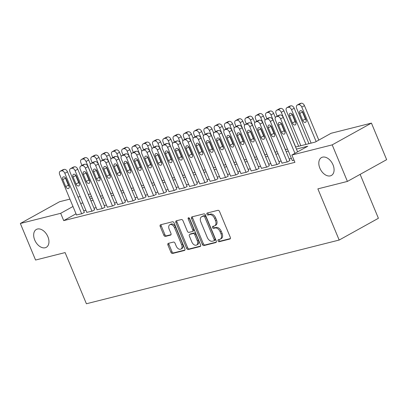 <?xml version="1.0" encoding="UTF-8"?>
<svg xmlns="http://www.w3.org/2000/svg" width="407" height="407" viewBox="0 0 407 407"><rect width="100%" height="100%" fill="white"/><g stroke="black" fill="none" stroke-linecap="round" stroke-linejoin="round"><path stroke-width="0.61" d="M218.05 240.898A1.099 0.712 -119 0 0 219.175 241.722L229.889 239.021A1.567 1.023 -119 0 0 230.052 238.96A1.567 1.023 -119 0 0 230.301 237.332L219.546 211.503A1.567 1.023 -119 0 0 217.943 210.317L207.224 213.019A1.099 0.712 -119 0 0 207.112 213.065A1.099 0.712 -119 0 0 206.939 214.204A1.099 0.712 -119 0 0 208.063 215.028L209.447 214.682A5.016 3.266 -119 0 1 214.586 218.457L215.486 220.614A5.016 3.266 -119 0 1 214.687 225.814A5.016 3.266 -119 0 1 214.168 226.017L212.78 226.368A1.099 0.712 -119 0 0 212.668 226.414A1.099 0.712 -119 0 0 212.495 227.549A1.099 0.712 -119 0 0 213.619 228.378L215.003 228.027A5.016 3.266 -119 0 1 220.141 231.807L221.042 233.959A5.016 3.266 -119 0 1 220.243 239.158A5.016 3.266 -119 0 1 219.724 239.367L218.335 239.713A1.099 0.712 -119 0 0 218.223 239.759A1.099 0.712 -119 0 0 218.05 240.898M219.022 239.54A1.099 0.712 -119 0 0 219.108 240.308A1.099 0.712 -119 0 0 220.233 241.137L230.377 238.578M207.911 212.846A1.099 0.712 -119 0 0 207.997 213.614A1.099 0.712 -119 0 0 209.122 214.443L210.511 214.092L209.447 214.682M213.466 226.195A1.099 0.712 -119 0 0 213.553 226.964A1.099 0.712 -119 0 0 214.677 227.788L216.066 227.437L215.003 228.027M47.894 236.732A10.221 6.649 -119 0 0 36.355 229.451A10.221 6.649 -119 0 0 34.737 240.049A10.221 6.649 -119 0 0 46.271 247.329A10.221 6.649 -119 0 0 47.894 236.732M333.023 164.855A10.221 6.649 -119 0 0 321.489 157.575A10.221 6.649 -119 0 0 319.871 168.172A10.221 6.649 -119 0 0 331.405 175.453A10.221 6.649 -119 0 0 333.023 164.855M168.34 243.361A1.567 1.023 -119 0 0 168.177 243.422A1.567 1.023 -119 0 0 167.928 245.05L170.945 252.294A1.567 1.023 -119 0 0 172.553 253.475L184.452 250.478A1.567 1.023 -119 0 0 184.615 250.412A1.567 1.023 -119 0 0 184.864 248.789L174.11 222.955A1.567 1.023 -119 0 0 172.507 221.774L160.602 224.771A1.567 1.023 -119 0 0 160.439 224.837A1.567 1.023 -119 0 0 160.195 226.465L163.838 235.215A1.567 1.023 -119 0 0 165.446 236.396L170.538 235.114A1.567 1.023 -119 0 0 170.701 235.048A1.567 1.023 -119 0 0 170.95 233.425L169.139 229.085A4.192 2.727 -119 0 1 169.805 224.735A4.192 2.727 -119 0 1 174.537 227.722L181.614 244.729A4.192 2.727 -119 0 1 180.952 249.079A4.192 2.727 -119 0 1 176.221 246.087L175.041 243.254A1.567 1.023 -119 0 0 173.433 242.073L168.34 243.361M295.589 147.039L315.196 142.099L331.105 133.277L371.433 123.107L386.65 159.661L347.415 181.42L317.872 188.868L339.173 240.044L86.406 303.759L65.105 252.589L35.567 260.037L20.35 223.484L59.585 201.719L69.907 199.12M347.415 181.42L332.198 144.872L291.87 155.036L307.773 146.215L296.433 149.074M76.023 213.802L63.721 220.625L294.912 162.347L291.87 155.036M63.721 220.625L60.679 213.314L20.35 223.484M202.315 244.388A1.567 1.023 -119 0 0 203.917 245.569L215.822 242.567A1.567 1.023 -119 0 0 215.985 242.506A1.567 1.023 -119 0 0 216.229 240.878L205.479 215.049A1.567 1.023 -119 0 0 203.871 213.868L191.972 216.865A1.567 1.023 -119 0 0 191.809 216.931A1.567 1.023 -119 0 0 191.56 218.554L202.315 244.388L203.373 243.798A1.567 1.023 -119 0 0 204.98 244.983L216.305 242.124M200.137 246.525L188.238 249.522A1.567 1.023 -119 0 1 186.63 248.341L175.875 222.507A1.567 1.023 -119 0 1 176.124 220.884A1.567 1.023 -119 0 1 176.287 220.818L181.38 219.536A1.567 1.023 -119 0 1 182.987 220.716L187.347 231.191A1.567 1.023 -119 0 0 188.955 232.377L192.333 231.522A1.567 1.023 -119 0 0 192.496 231.456A1.567 1.023 -119 0 0 192.745 229.833L188.202 218.925A1.099 0.712 -119 0 1 188.375 217.791A1.099 0.712 -119 0 1 189.616 218.569L200.549 244.831A1.567 1.023 -119 0 1 200.3 246.459A1.567 1.023 -119 0 1 200.137 246.525L200.442 246.352M292.272 160.546L294.037 160.241M281.995 163.136L287.703 161.838L289.84 160.495M271.723 165.725L277.426 164.428L279.563 163.09M261.447 168.315L267.15 167.018L269.286 165.68M251.17 170.909L256.878 169.607L259.015 168.269M240.898 173.499L246.601 172.202L248.738 170.859M230.621 176.089L236.325 174.791L238.461 173.448M220.345 178.678L226.053 177.381L228.19 176.038M210.073 181.268L215.776 179.97L217.913 178.627M199.796 183.857L205.499 182.56L207.636 181.222M189.52 186.447L195.228 185.149L197.364 183.811M179.248 189.041L184.951 187.739L187.088 186.401M168.971 191.631L174.674 190.328L176.811 188.99M158.694 194.22L164.403 192.923L166.539 191.58M148.423 196.81L154.126 195.513L156.263 194.17M138.146 199.399L143.849 198.102L145.986 196.759M127.869 201.989L133.577 200.692L135.714 199.349M117.598 204.579L123.301 203.281L125.437 201.943M107.321 207.168L113.024 205.871L115.161 204.533M97.044 209.763L102.752 208.46L104.889 207.122M86.772 212.352L92.475 211.055L94.612 209.712M291.387 158.425L289.204 158.974M281.115 161.014L278.927 161.564M270.838 163.604L268.656 164.153M260.561 166.193L258.379 166.743M250.29 168.783L248.102 169.332M240.013 171.372L237.83 171.922M229.736 173.962L227.554 174.517M219.465 176.557L217.277 177.106M209.188 179.146L207.005 179.696M198.911 181.736L196.729 182.285M188.639 184.325L186.452 184.875M178.363 186.915L176.18 187.464M168.086 189.504L165.903 190.054M157.814 192.094L155.627 192.648M147.538 194.683L145.355 195.238M137.261 197.278L135.078 197.827M126.989 199.868L124.801 200.417M116.712 202.457L114.53 203.007M106.436 205.047L104.253 205.596M96.164 207.636L93.976 208.186M85.887 210.226L83.705 210.775M76.496 214.942L82.199 213.644L84.335 212.301M339.173 240.044L378.408 218.279L360.134 174.369M371.433 123.107L332.198 144.872M78.002 197.08L80.184 196.53M88.273 194.49L90.461 193.941M90.089 198.845L92.272 198.295M100.361 196.255L102.549 195.706M110.638 193.666L112.82 193.111M120.915 191.076L123.097 190.522M131.186 188.482L133.374 187.932M141.463 185.892L143.646 185.343M151.74 183.303L153.922 182.753M162.011 180.713L164.199 180.164M172.288 178.124L174.471 177.574M182.565 175.534L184.747 174.979M192.837 172.944L195.024 172.39M203.113 170.35L205.296 169.8M213.39 167.76L215.573 167.211M223.662 165.171L225.849 164.621M233.939 162.581L236.121 162.032M244.215 159.992L246.398 159.442M254.487 157.402L256.675 156.853M264.764 154.813L266.946 154.258M275.04 152.223L277.223 151.669M285.312 149.628L287.5 149.079M91.427 196.26L89.469 197.349M72.98 206.497L60.679 213.314M288.344 151.114L286.162 151.663M278.067 153.704L275.885 154.253M267.796 156.293L265.608 156.843M257.519 158.883L255.337 159.432M247.242 161.472L245.06 162.022M236.971 164.062L234.783 164.616M226.694 166.651L224.511 167.206M216.417 169.246L214.235 169.795M206.145 171.835L203.958 172.385M195.869 174.425L193.686 174.974M185.592 177.014L183.409 177.564M175.32 179.604L173.133 180.153M165.044 182.194L162.861 182.743M154.767 184.783L152.584 185.338M144.495 187.378L142.308 187.927M134.218 189.967L132.036 190.517M123.942 192.557L121.759 193.106M113.67 195.146L111.482 195.696M103.393 197.736L101.211 198.285M93.117 200.325L90.934 200.875M82.845 202.915L80.657 203.469M220.243 239.158L221.306 238.573A5.016 3.266 -119 0 0 222.1 233.369L221.042 233.959M216.066 227.437A5.016 3.266 -119 0 1 221.205 231.217L222.1 233.369M214.687 225.814L215.751 225.224A5.016 3.266 -119 0 0 216.544 220.024L215.486 220.614M210.511 214.092A5.016 3.266 -119 0 1 215.649 217.872L216.544 220.024M192.542 216.722A1.567 1.023 -119 0 0 192.618 217.969L203.373 243.798M213.873 240.837A1.099 0.712 -119 0 0 213.99 240.796A1.099 0.712 -119 0 0 214.163 239.657L204.721 216.982A1.099 0.712 -119 0 0 203.597 216.153L202.137 216.524A5.016 3.266 -119 0 0 201.618 216.728A5.016 3.266 -119 0 0 200.819 221.932L207.275 237.429A5.016 3.266 -119 0 0 212.413 241.209L213.873 240.837M214.937 240.252A1.099 0.712 -119 0 0 215.049 240.206A1.099 0.712 -119 0 0 215.222 239.067L214.163 239.657M201.618 216.728L202.676 216.142A5.016 3.266 -119 0 1 203.195 215.934L204.66 215.568A1.099 0.712 -119 0 1 205.784 216.392L215.222 239.067M200.626 246.077L189.296 248.936L188.238 249.522M176.862 220.675A1.567 1.023 -119 0 0 176.938 221.922L187.688 247.756A1.567 1.023 -119 0 0 189.296 248.936M193.391 230.932A1.567 1.023 -119 0 0 193.554 230.871A1.567 1.023 -119 0 0 193.803 229.243L189.265 218.34L188.202 218.925M189.158 217.948A1.099 0.712 -119 0 0 189.265 218.34M191.875 242.063A4.192 2.727 -119 0 0 196.606 245.05A4.192 2.727 -119 0 0 197.268 240.705L194.775 234.712A1.567 1.023 -119 0 0 193.167 233.532L189.789 234.381A1.567 1.023 -119 0 0 189.626 234.447A1.567 1.023 -119 0 0 189.377 236.075L191.875 242.063M196.606 245.05L197.665 244.465A4.192 2.727 -119 0 0 198.331 240.115L197.268 240.705M190.547 233.964A1.567 1.023 -119 0 1 190.69 233.857A1.567 1.023 -119 0 1 190.852 233.796L194.231 232.941A1.567 1.023 -119 0 1 195.833 234.127L198.331 240.115M180.952 249.079L182.01 248.489A4.192 2.727 -119 0 0 182.677 244.139L181.614 244.729M169.805 224.735L170.864 224.15A4.192 2.727 -119 0 1 175.595 227.137L182.677 244.139M161.177 224.628A1.567 1.023 -119 0 0 161.253 225.875L164.896 234.63A1.567 1.023 -119 0 0 166.504 235.811L171.026 234.671M168.915 243.213A1.567 1.023 -119 0 0 168.991 244.459L172.008 251.709A1.567 1.023 -119 0 0 173.611 252.889L184.941 250.03M318.803 140.094L304.461 105.642A3.195 2.081 61 0 0 301.19 103.241L300.163 103.495A3.195 2.081 61 0 0 299.832 103.627L297.181 105.098A3.195 2.081 -119 0 0 296.678 108.41L311.126 143.122M297.181 105.098A3.195 2.081 -119 0 1 297.512 104.965L298.54 104.711A3.195 2.081 -119 0 1 301.811 107.117L316.153 141.565M302.248 111.37A2.554 1.664 -119 0 0 302.442 111.971L305.362 118.986A2.554 1.664 -119 0 0 306.191 120.228M299.791 113.441L302.711 120.457A2.554 1.664 -119 0 0 305.596 122.278A2.554 1.664 -119 0 0 305.998 119.627L303.078 112.612A2.554 1.664 -119 0 0 300.193 110.79A2.554 1.664 -119 0 0 299.791 113.441L302.442 111.971M292.323 160.673L275.468 120.172A3.195 2.081 -119 0 1 275.971 116.86A3.195 2.081 -119 0 1 276.302 116.733L277.33 116.473A3.195 2.081 -119 0 1 280.601 118.88L294.943 153.332M297.593 151.862L283.257 117.409L280.601 118.88M278.581 125.203A2.554 1.664 61 0 1 278.988 122.553A2.554 1.664 61 0 1 281.868 124.374L284.793 131.395A2.554 1.664 61 0 1 284.386 134.04A2.554 1.664 61 0 1 281.502 132.219L278.581 125.203L281.232 123.733A2.554 1.664 61 0 1 281.044 123.133M284.981 131.99A2.554 1.664 61 0 1 284.152 130.749L281.232 123.733M275.971 116.86L278.622 115.39A3.195 2.081 61 0 1 278.953 115.262L279.98 115.003A3.195 2.081 61 0 1 283.257 117.409M308.938 143.676L294.19 108.237A3.195 2.081 61 0 0 290.919 105.83L289.891 106.09A3.195 2.081 61 0 0 289.555 106.217L286.904 107.687A3.195 2.081 -119 0 0 286.401 110.999L300.849 145.716M286.904 107.687A3.195 2.081 -119 0 1 287.24 107.56L288.263 107.3A3.195 2.081 -119 0 1 291.539 109.707L305.988 144.419M291.977 113.96A2.554 1.664 -119 0 0 292.165 114.56L295.09 121.576A2.554 1.664 -119 0 0 295.914 122.817M289.514 116.031L292.44 123.046A2.554 1.664 -119 0 0 295.319 124.868A2.554 1.664 -119 0 0 295.726 122.222L292.806 115.201A2.554 1.664 -119 0 0 289.921 113.38A2.554 1.664 -119 0 0 289.514 116.031L292.165 114.56M298.667 146.266L283.913 110.826A3.195 2.081 61 0 0 280.642 108.42L279.614 108.679A3.195 2.081 61 0 0 279.283 108.806L276.633 110.277A3.195 2.081 -119 0 0 276.124 113.589L277.203 116.178M276.633 110.277A3.195 2.081 -119 0 1 276.964 110.149L277.991 109.89A3.195 2.081 -119 0 1 281.262 112.296L295.711 147.008M281.181 123.28L282.163 125.641A2.554 1.664 -119 0 0 282.85 126.735M275.356 117.537L273.636 113.416A3.195 2.081 61 0 0 270.365 111.009L269.337 111.269A3.195 2.081 61 0 0 269.007 111.401L266.356 112.871A3.195 2.081 -119 0 0 265.852 116.178L266.926 118.768M266.356 112.871A3.195 2.081 -119 0 1 266.687 112.739L267.714 112.48A3.195 2.081 -119 0 1 270.986 114.886L285.439 149.598M270.904 125.87L271.886 128.23A2.554 1.664 -119 0 0 272.578 129.324M265.079 120.126L263.365 116.005A3.195 2.081 61 0 0 260.093 113.599L259.066 113.858A3.195 2.081 61 0 0 258.73 113.991L256.079 115.461A3.195 2.081 -119 0 0 255.576 118.773L256.654 121.357M256.079 115.461A3.195 2.081 -119 0 1 256.415 115.329L257.438 115.069A3.195 2.081 -119 0 1 260.714 117.475L275.163 152.187M260.628 128.459L261.615 130.82A2.554 1.664 -119 0 0 262.301 131.914M282.051 163.263L265.191 122.761A3.195 2.081 -119 0 1 265.695 119.449A3.195 2.081 -119 0 1 266.03 119.322L267.058 119.063A3.195 2.081 -119 0 1 270.329 121.469L287.189 161.966M289.891 160.623L272.98 119.999L270.329 121.469M268.305 127.793A2.554 1.664 61 0 1 268.712 125.142A2.554 1.664 61 0 1 271.596 126.964L274.516 133.984A2.554 1.664 61 0 1 274.109 136.63A2.554 1.664 61 0 1 271.23 134.814L268.305 127.793L270.96 126.323A2.554 1.664 61 0 1 270.767 125.722M274.71 134.58A2.554 1.664 61 0 1 273.88 133.343L270.96 126.323M265.695 119.449L268.35 117.979A3.195 2.081 61 0 1 268.681 117.852L269.709 117.592A3.195 2.081 61 0 1 272.98 119.999M271.774 165.853L254.914 125.351A3.195 2.081 -119 0 1 255.423 122.044A3.195 2.081 -119 0 1 255.754 121.912L256.781 121.652A3.195 2.081 -119 0 1 260.053 124.059L276.913 164.56M279.614 163.212L262.703 122.588L260.053 124.059M258.033 130.382A2.554 1.664 61 0 1 258.435 127.737A2.554 1.664 61 0 1 261.319 129.553L264.24 136.574A2.554 1.664 61 0 1 263.838 139.225A2.554 1.664 61 0 1 260.953 137.403L258.033 130.382L260.683 128.912A2.554 1.664 61 0 1 260.49 128.317M264.433 137.169A2.554 1.664 61 0 1 263.604 135.933L260.683 128.912M255.423 122.044L258.074 120.574A3.195 2.081 61 0 1 258.404 120.441L259.432 120.182A3.195 2.081 61 0 1 262.703 122.588M261.498 168.442L244.643 127.946A3.195 2.081 -119 0 1 245.146 124.634A3.195 2.081 -119 0 1 245.477 124.501L246.505 124.242A3.195 2.081 -119 0 1 249.776 126.648L266.636 167.15M269.342 165.807L252.432 125.178L249.776 126.648M247.756 132.972A2.554 1.664 61 0 1 248.163 130.326A2.554 1.664 61 0 1 251.043 132.143L253.968 139.163A2.554 1.664 61 0 1 253.561 141.814A2.554 1.664 61 0 1 250.676 139.993L247.756 132.972L250.407 131.502A2.554 1.664 61 0 1 250.219 130.906M254.156 139.764A2.554 1.664 61 0 1 253.327 138.522L250.407 131.502M245.146 124.634L247.797 123.163A3.195 2.081 61 0 1 248.128 123.031L249.155 122.772A3.195 2.081 61 0 1 252.432 125.178M251.226 171.032L234.366 130.535A3.195 2.081 -119 0 1 234.87 127.223A3.195 2.081 -119 0 1 235.205 127.091L236.233 126.831A3.195 2.081 -119 0 1 239.504 129.238L256.364 169.739M259.066 168.396L242.155 127.767L239.504 129.238M237.479 135.567A2.554 1.664 61 0 1 237.886 132.916A2.554 1.664 61 0 1 240.771 134.737L243.691 141.753A2.554 1.664 61 0 1 243.284 144.404A2.554 1.664 61 0 1 240.405 142.582L237.479 135.567L240.135 134.091A2.554 1.664 61 0 1 239.942 133.496M243.885 142.353A2.554 1.664 61 0 1 243.055 141.112L240.135 134.091M234.87 127.223L237.525 125.753A3.195 2.081 61 0 1 237.856 125.621L238.884 125.361A3.195 2.081 61 0 1 242.155 127.767M254.802 122.716L253.088 118.595A3.195 2.081 61 0 0 249.817 116.188L248.789 116.448A3.195 2.081 61 0 0 248.458 116.58L245.808 118.05A3.195 2.081 -119 0 0 245.299 121.362L246.377 123.952M245.808 118.05A3.195 2.081 -119 0 1 246.138 117.918L247.166 117.659A3.195 2.081 -119 0 1 250.437 120.065L264.886 154.782M250.356 131.049L251.338 133.41A2.554 1.664 -119 0 0 252.025 134.503M240.949 173.626L224.089 133.125A3.195 2.081 -119 0 1 224.598 129.813A3.195 2.081 -119 0 1 224.929 129.68L225.956 129.421A3.195 2.081 -119 0 1 229.227 131.827L246.087 172.329M248.789 170.986L231.878 130.357L229.227 131.827M227.208 138.156A2.554 1.664 61 0 1 227.61 135.506A2.554 1.664 61 0 1 230.494 137.327L233.415 144.343A2.554 1.664 61 0 1 233.013 146.993A2.554 1.664 61 0 1 230.128 145.172L227.208 138.156L229.858 136.686A2.554 1.664 61 0 1 229.665 136.086M233.608 144.943A2.554 1.664 61 0 1 232.779 143.702L229.858 136.686M224.598 129.813L227.248 128.342A3.195 2.081 61 0 1 227.579 128.21L228.607 127.951A3.195 2.081 61 0 1 231.878 130.357M244.531 125.31L242.811 121.184A3.195 2.081 61 0 0 239.54 118.778L238.512 119.037A3.195 2.081 61 0 0 238.181 119.17L235.531 120.64A3.195 2.081 -119 0 0 235.027 123.952L236.101 126.541M235.531 120.64A3.195 2.081 -119 0 1 235.862 120.508L236.889 120.248A3.195 2.081 -119 0 1 240.161 122.655L254.614 157.372M240.079 133.638L241.061 135.999A2.554 1.664 -119 0 0 241.753 137.093M234.254 127.9L232.539 123.774A3.195 2.081 61 0 0 229.268 121.367L228.241 121.627A3.195 2.081 61 0 0 227.905 121.759L225.254 123.229A3.195 2.081 -119 0 0 224.75 126.541L225.829 129.131M225.254 123.229A3.195 2.081 -119 0 1 225.59 123.097L226.613 122.838A3.195 2.081 -119 0 1 229.889 125.244L244.337 159.961M229.802 136.228L230.789 138.589A2.554 1.664 -119 0 0 231.476 139.687M223.977 130.489L222.263 126.368A3.195 2.081 61 0 0 218.991 123.962L217.964 124.221A3.195 2.081 61 0 0 217.633 124.349L214.982 125.819A3.195 2.081 -119 0 0 214.474 129.131L215.552 131.72M214.982 125.819A3.195 2.081 -119 0 1 215.313 125.692L216.341 125.432A3.195 2.081 -119 0 1 219.612 127.839L234.061 162.551M219.531 138.823L220.513 141.178A2.554 1.664 -119 0 0 221.199 142.277M213.706 133.079L211.986 128.958A3.195 2.081 61 0 0 208.715 126.552L207.687 126.811A3.195 2.081 61 0 0 207.356 126.938L204.706 128.409A3.195 2.081 -119 0 0 204.202 131.72L205.276 134.31M204.706 128.409A3.195 2.081 -119 0 1 205.036 128.281L206.064 128.022A3.195 2.081 -119 0 1 209.335 130.428L223.789 165.14M209.254 141.412L210.236 143.773A2.554 1.664 -119 0 0 210.928 144.867M203.429 135.668L201.714 131.547A3.195 2.081 61 0 0 198.443 129.141L197.415 129.401A3.195 2.081 61 0 0 197.08 129.528L194.429 131.003A3.195 2.081 -119 0 0 193.925 134.31L195.004 136.9M194.429 131.003A3.195 2.081 -119 0 1 194.765 130.871L195.787 130.611A3.195 2.081 -119 0 1 199.064 133.018L213.512 167.73M198.977 144.002L199.964 146.362A2.554 1.664 -119 0 0 200.651 147.456M230.672 176.216L213.817 135.714A3.195 2.081 -119 0 1 214.321 132.402A3.195 2.081 -119 0 1 214.652 132.27L215.679 132.01A3.195 2.081 -119 0 1 218.951 134.417L235.811 174.918M238.517 173.575L221.606 132.947L218.951 134.417M216.931 140.746A2.554 1.664 61 0 1 217.338 138.095A2.554 1.664 61 0 1 220.218 139.916L223.143 146.932A2.554 1.664 61 0 1 222.736 149.583A2.554 1.664 61 0 1 219.851 147.761L216.931 140.746L219.582 139.275A2.554 1.664 61 0 1 219.393 138.675M223.331 147.532A2.554 1.664 61 0 1 222.502 146.291L219.582 139.275M214.321 132.402L216.972 130.932A3.195 2.081 61 0 1 217.302 130.8L218.33 130.54A3.195 2.081 61 0 1 221.606 132.947M220.401 178.805L203.541 138.304A3.195 2.081 -119 0 1 204.044 134.992A3.195 2.081 -119 0 1 204.38 134.865L205.408 134.605A3.195 2.081 -119 0 1 208.679 137.011L225.539 177.508M228.241 176.165L211.33 135.541L208.679 137.011M206.654 143.335A2.554 1.664 61 0 1 207.061 140.685A2.554 1.664 61 0 1 209.946 142.506L212.866 149.522A2.554 1.664 61 0 1 212.459 152.172A2.554 1.664 61 0 1 209.58 150.351L206.654 143.335L209.31 141.865A2.554 1.664 61 0 1 209.117 141.265M213.059 150.122A2.554 1.664 61 0 1 212.23 148.881L209.31 141.865M204.044 134.992L206.7 133.521A3.195 2.081 61 0 1 207.031 133.394L208.058 133.135A3.195 2.081 61 0 1 211.33 135.541M210.124 181.395L193.264 140.893A3.195 2.081 -119 0 1 193.773 137.581A3.195 2.081 -119 0 1 194.103 137.454L195.131 137.195A3.195 2.081 -119 0 1 198.402 139.601L215.262 180.098M217.964 178.754L201.053 138.131L198.402 139.601M196.383 145.925A2.554 1.664 61 0 1 196.785 143.274A2.554 1.664 61 0 1 199.669 145.096L202.589 152.116A2.554 1.664 61 0 1 202.187 154.762A2.554 1.664 61 0 1 199.303 152.946L196.383 145.925L199.033 144.454A2.554 1.664 61 0 1 198.84 143.854M202.783 152.711A2.554 1.664 61 0 1 201.953 151.475L199.033 144.454M193.773 137.581L196.423 136.111A3.195 2.081 61 0 1 196.754 135.984L197.782 135.724A3.195 2.081 61 0 1 201.053 138.131M199.847 183.984L182.992 143.483A3.195 2.081 -119 0 1 183.496 140.176A3.195 2.081 -119 0 1 183.827 140.044L184.854 139.784A3.195 2.081 -119 0 1 188.126 142.191L204.986 182.692M207.692 181.344L190.781 140.72L188.126 142.191M186.106 148.514A2.554 1.664 61 0 1 186.513 145.864A2.554 1.664 61 0 1 189.392 147.685L192.318 154.706A2.554 1.664 61 0 1 191.911 157.351A2.554 1.664 61 0 1 189.026 155.535L186.106 148.514L188.756 147.044A2.554 1.664 61 0 1 188.568 146.449M192.506 155.301A2.554 1.664 61 0 1 191.677 154.065L188.756 147.044M183.496 140.176L186.147 138.701A3.195 2.081 61 0 1 186.477 138.573L187.505 138.314A3.195 2.081 61 0 1 190.781 140.72M189.576 186.574L172.716 146.077A3.195 2.081 -119 0 1 173.219 142.765A3.195 2.081 -119 0 1 173.555 142.633L174.583 142.374A3.195 2.081 -119 0 1 177.854 144.78L194.714 185.282M197.415 183.933L180.505 143.31L177.854 144.78M175.829 151.104A2.554 1.664 61 0 1 176.236 148.458A2.554 1.664 61 0 1 179.121 150.275L182.041 157.295A2.554 1.664 61 0 1 181.634 159.946A2.554 1.664 61 0 1 178.754 158.125L175.829 151.104L178.485 149.634A2.554 1.664 61 0 1 178.291 149.038M182.234 157.891A2.554 1.664 61 0 1 181.405 156.654L178.485 149.634M173.219 142.765L175.875 141.295A3.195 2.081 61 0 1 176.206 141.163L177.233 140.903A3.195 2.081 61 0 1 180.505 143.31M193.152 138.258L191.438 134.137A3.195 2.081 61 0 0 188.166 131.731L187.139 131.99A3.195 2.081 61 0 0 186.808 132.122L184.157 133.593A3.195 2.081 -119 0 0 183.649 136.905L184.727 139.489M184.157 133.593A3.195 2.081 -119 0 1 184.488 133.46L185.516 133.201A3.195 2.081 -119 0 1 188.787 135.607L203.235 170.319M188.706 146.591L189.687 148.952A2.554 1.664 -119 0 0 190.374 150.046M179.299 189.163L162.439 148.667A3.195 2.081 -119 0 1 162.948 145.355A3.195 2.081 -119 0 1 163.278 145.223L164.306 144.963A3.195 2.081 -119 0 1 167.577 147.37L184.437 187.871M187.139 186.528L170.228 145.899L167.577 147.37M165.557 153.693A2.554 1.664 61 0 1 165.959 151.048A2.554 1.664 61 0 1 168.844 152.869L171.764 159.885A2.554 1.664 61 0 1 171.362 162.535A2.554 1.664 61 0 1 168.478 160.714L165.557 153.693L168.208 152.223A2.554 1.664 61 0 1 168.015 151.628M171.958 160.485A2.554 1.664 61 0 1 171.128 159.244L168.208 152.223M162.948 145.355L165.598 143.885A3.195 2.081 61 0 1 165.929 143.752L166.956 143.493A3.195 2.081 61 0 1 170.228 145.899M182.88 140.847L181.161 136.727A3.195 2.081 61 0 0 177.89 134.32L176.862 134.58A3.195 2.081 61 0 0 176.531 134.712L173.881 136.182A3.195 2.081 -119 0 0 173.377 139.494L174.45 142.079M173.881 136.182A3.195 2.081 -119 0 1 174.211 136.05L175.239 135.79A3.195 2.081 -119 0 1 178.51 138.197L192.964 172.909M178.429 149.181L179.411 151.541A2.554 1.664 -119 0 0 180.103 152.635M169.022 191.758L152.167 151.256A3.195 2.081 -119 0 1 152.671 147.945A3.195 2.081 -119 0 1 153.001 147.812L154.029 147.553A3.195 2.081 -119 0 1 157.3 149.959L174.16 190.461M176.867 189.118L159.956 148.489L157.3 149.959M155.281 156.288A2.554 1.664 61 0 1 155.688 153.637A2.554 1.664 61 0 1 158.567 155.459L161.493 162.474A2.554 1.664 61 0 1 161.086 165.125A2.554 1.664 61 0 1 158.201 163.304L155.281 156.288L157.931 154.818A2.554 1.664 61 0 1 157.743 154.217M161.681 163.075A2.554 1.664 61 0 1 160.851 161.833L157.931 154.818M152.671 147.945L155.321 146.474A3.195 2.081 61 0 1 155.652 146.342L156.68 146.082A3.195 2.081 61 0 1 159.956 148.489M172.604 143.437L170.889 139.316A3.195 2.081 61 0 0 167.618 136.91L166.59 137.169A3.195 2.081 61 0 0 166.254 137.301L163.604 138.772A3.195 2.081 -119 0 0 163.1 142.084L164.179 144.673M163.604 138.772A3.195 2.081 -119 0 1 163.94 138.639L164.962 138.38A3.195 2.081 -119 0 1 168.239 140.786L182.687 175.503M168.152 151.77L169.139 154.131A2.554 1.664 -119 0 0 169.826 155.225M158.75 194.348L141.89 153.846A3.195 2.081 -119 0 1 142.394 150.534A3.195 2.081 -119 0 1 142.73 150.402L143.757 150.142A3.195 2.081 -119 0 1 147.029 152.549L163.889 193.05M166.59 191.707L149.679 151.078L147.029 152.549M145.004 158.878A2.554 1.664 61 0 1 145.411 156.227A2.554 1.664 61 0 1 148.296 158.048L151.216 165.064A2.554 1.664 61 0 1 150.809 167.715A2.554 1.664 61 0 1 147.929 165.893L145.004 158.878L147.66 157.407A2.554 1.664 61 0 1 147.466 156.807M151.409 165.664A2.554 1.664 61 0 1 150.58 164.423L147.66 157.407M142.394 150.534L145.05 149.064A3.195 2.081 61 0 1 145.38 148.931L146.408 148.672A3.195 2.081 61 0 1 149.679 151.078M162.327 146.032L160.612 141.906A3.195 2.081 61 0 0 157.341 139.499L156.313 139.759A3.195 2.081 61 0 0 155.983 139.891L153.332 141.361A3.195 2.081 -119 0 0 152.823 144.673L153.902 147.263M153.332 141.361A3.195 2.081 -119 0 1 153.663 141.229L154.691 140.97A3.195 2.081 -119 0 1 157.962 143.376L172.41 178.093M157.88 154.36L158.862 156.72A2.554 1.664 -119 0 0 159.549 157.814M148.474 196.937L131.614 156.436A3.195 2.081 -119 0 1 132.122 153.124A3.195 2.081 -119 0 1 132.453 152.991L133.481 152.737A3.195 2.081 -119 0 1 136.752 155.138L153.612 195.64M156.313 194.297L139.403 153.668L136.752 155.138M134.732 161.467A2.554 1.664 61 0 1 135.134 158.816A2.554 1.664 61 0 1 138.019 160.638L140.939 167.653A2.554 1.664 61 0 1 140.537 170.304A2.554 1.664 61 0 1 137.652 168.483L134.732 161.467L137.383 159.997A2.554 1.664 61 0 1 137.19 159.396M141.132 168.254A2.554 1.664 61 0 1 140.303 167.012L137.383 159.997M132.122 153.124L134.773 151.653A3.195 2.081 61 0 1 135.104 151.521L136.131 151.267A3.195 2.081 61 0 1 139.403 153.668M152.055 148.621L150.336 144.495A3.195 2.081 61 0 0 147.064 142.094L146.037 142.348A3.195 2.081 61 0 0 145.706 142.481L143.055 143.951A3.195 2.081 -119 0 0 142.552 147.263L143.625 149.852M143.055 143.951A3.195 2.081 -119 0 1 143.386 143.819L144.414 143.564A3.195 2.081 -119 0 1 147.685 145.965L162.139 180.683M147.604 156.954L148.586 159.31A2.554 1.664 -119 0 0 149.277 160.409M138.197 199.527L121.342 159.025A3.195 2.081 -119 0 1 121.846 155.713A3.195 2.081 -119 0 1 122.176 155.586L123.204 155.326A3.195 2.081 -119 0 1 126.475 157.733L143.335 198.229M146.042 196.886L129.131 156.263L126.475 157.733M124.456 164.057A2.554 1.664 61 0 1 124.863 161.406A2.554 1.664 61 0 1 127.742 163.227L130.667 170.248A2.554 1.664 61 0 1 130.26 172.894A2.554 1.664 61 0 1 127.376 171.072L124.456 164.057L127.106 162.586A2.554 1.664 61 0 1 126.918 161.986M130.856 170.843A2.554 1.664 61 0 1 130.026 169.602L127.106 162.586M121.846 155.713L124.496 154.243A3.195 2.081 61 0 1 124.827 154.116L125.855 153.856A3.195 2.081 61 0 1 129.131 156.263M141.778 151.211L140.064 147.09A3.195 2.081 61 0 0 136.793 144.683L135.765 144.943A3.195 2.081 61 0 0 135.429 145.07L132.779 146.54A3.195 2.081 -119 0 0 132.275 149.852L133.354 152.442M132.779 146.54A3.195 2.081 -119 0 1 133.114 146.413L134.137 146.154A3.195 2.081 -119 0 1 137.413 148.56L151.862 183.272M137.327 159.544L138.314 161.9A2.554 1.664 -119 0 0 139.001 162.998M127.925 202.116L111.065 161.615A3.195 2.081 -119 0 1 111.569 158.303A3.195 2.081 -119 0 1 111.905 158.175L112.932 157.916A3.195 2.081 -119 0 1 116.204 160.322L133.064 200.819M135.765 199.476L118.854 158.852L116.204 160.322M114.179 166.646A2.554 1.664 61 0 1 114.586 163.996A2.554 1.664 61 0 1 117.47 165.817L120.391 172.838A2.554 1.664 61 0 1 119.984 175.483A2.554 1.664 61 0 1 117.104 173.667L114.179 166.646L116.834 165.176A2.554 1.664 61 0 1 116.641 164.576M120.584 173.433A2.554 1.664 61 0 1 119.755 172.197L116.834 165.176M111.569 158.303L114.225 156.832A3.195 2.081 61 0 1 114.555 156.705L115.583 156.446A3.195 2.081 61 0 1 118.854 158.852M131.502 153.8L129.787 149.679A3.195 2.081 61 0 0 126.516 147.273L125.488 147.532A3.195 2.081 61 0 0 125.158 147.66L122.507 149.13A3.195 2.081 -119 0 0 121.998 152.442L123.077 155.031M122.507 149.13A3.195 2.081 -119 0 1 122.838 149.003L123.865 148.743A3.195 2.081 -119 0 1 127.137 151.15L141.585 185.862M127.055 162.134L128.037 164.494A2.554 1.664 -119 0 0 128.724 165.588M121.23 156.39L119.51 152.269A3.195 2.081 61 0 0 116.239 149.862L115.212 150.122A3.195 2.081 61 0 0 114.881 150.254L112.23 151.725A3.195 2.081 -119 0 0 111.727 155.031L112.8 157.621M112.23 151.725A3.195 2.081 -119 0 1 112.561 151.592L113.589 151.333A3.195 2.081 -119 0 1 116.86 153.739L131.313 188.451M116.778 164.723L117.76 167.084A2.554 1.664 -119 0 0 118.452 168.177M110.953 158.979L109.239 154.858A3.195 2.081 61 0 0 105.968 152.452L104.94 152.711A3.195 2.081 61 0 0 104.604 152.844L101.954 154.314A3.195 2.081 -119 0 0 101.45 157.626L102.528 160.21M101.954 154.314A3.195 2.081 -119 0 1 102.289 154.182L103.312 153.922A3.195 2.081 -119 0 1 106.588 156.329L121.037 191.041M106.502 167.313L107.489 169.673A2.554 1.664 -119 0 0 108.176 170.767M100.677 161.569L98.962 157.448A3.195 2.081 61 0 0 95.691 155.042L94.663 155.301A3.195 2.081 61 0 0 94.332 155.433L91.682 156.904A3.195 2.081 -119 0 0 91.173 160.216L92.252 162.805M91.682 156.904A3.195 2.081 -119 0 1 92.013 156.771L93.04 156.512A3.195 2.081 -119 0 1 96.311 158.918L110.76 193.635M96.23 169.902L97.212 172.263A2.554 1.664 -119 0 0 97.899 173.357M90.405 164.163L88.685 160.037A3.195 2.081 61 0 0 85.414 157.631L84.386 157.891A3.195 2.081 61 0 0 84.056 158.023L81.405 159.493A3.195 2.081 -119 0 0 80.901 162.805L81.975 165.395M81.405 159.493A3.195 2.081 -119 0 1 81.736 159.361L82.763 159.101A3.195 2.081 -119 0 1 86.035 161.508L100.488 196.225M85.953 172.492L86.935 174.852A2.554 1.664 -119 0 0 87.627 175.946M117.648 204.706L100.788 164.204A3.195 2.081 -119 0 1 101.297 160.897A3.195 2.081 -119 0 1 101.628 160.765L102.656 160.506A3.195 2.081 -119 0 1 105.927 162.912L122.787 203.414M125.488 202.065L108.577 161.442L105.927 162.912M103.907 169.236A2.554 1.664 61 0 1 104.309 166.59A2.554 1.664 61 0 1 107.194 168.406L110.114 175.427A2.554 1.664 61 0 1 109.712 178.078A2.554 1.664 61 0 1 106.827 176.256L103.907 169.236L106.558 167.765A2.554 1.664 61 0 1 106.364 167.17M110.307 176.022A2.554 1.664 61 0 1 109.478 174.786L106.558 167.765M101.297 160.897L103.948 159.427A3.195 2.081 61 0 1 104.278 159.295L105.306 159.035A3.195 2.081 61 0 1 108.577 161.442M107.372 207.295L90.517 166.799A3.195 2.081 -119 0 1 91.02 163.487A3.195 2.081 -119 0 1 91.351 163.355L92.379 163.095A3.195 2.081 -119 0 1 95.65 165.501L112.51 206.003M115.217 204.66L98.306 164.031L95.65 165.501M93.63 171.825A2.554 1.664 61 0 1 94.037 169.18A2.554 1.664 61 0 1 96.917 170.996L99.842 178.017A2.554 1.664 61 0 1 99.435 180.667A2.554 1.664 61 0 1 96.551 178.846L93.63 171.825L96.281 170.355A2.554 1.664 61 0 1 96.093 169.76M100.03 178.617A2.554 1.664 61 0 1 99.201 177.376L96.281 170.355M91.02 163.487L93.671 162.017A3.195 2.081 61 0 1 94.002 161.884L95.029 161.625A3.195 2.081 61 0 1 98.306 164.031M97.1 209.885L80.24 169.388A3.195 2.081 -119 0 1 80.744 166.076A3.195 2.081 -119 0 1 81.079 165.944L82.107 165.685A3.195 2.081 -119 0 1 85.378 168.091L102.238 208.593M104.94 207.249L88.029 166.621L85.378 168.091M83.354 174.42A2.554 1.664 61 0 1 83.761 171.769A2.554 1.664 61 0 1 86.645 173.591L89.565 180.606A2.554 1.664 61 0 1 89.158 183.257A2.554 1.664 61 0 1 86.279 181.436L83.354 174.42L86.009 172.944A2.554 1.664 61 0 1 85.816 172.349M89.759 181.207A2.554 1.664 61 0 1 88.93 179.965L86.009 172.944M80.744 166.076L83.399 164.606A3.195 2.081 61 0 1 83.73 164.474L84.758 164.214A3.195 2.081 61 0 1 88.029 166.621M86.823 212.479L69.963 171.978A3.195 2.081 -119 0 1 70.472 168.666A3.195 2.081 -119 0 1 70.803 168.534L71.83 168.274A3.195 2.081 -119 0 1 75.102 170.681L91.962 211.182M94.663 209.839L77.752 169.21L75.102 170.681M73.082 177.009A2.554 1.664 61 0 1 73.484 174.359A2.554 1.664 61 0 1 76.368 176.18L79.289 183.196A2.554 1.664 61 0 1 78.887 185.846A2.554 1.664 61 0 1 76.002 184.025L73.082 177.009L75.733 175.539A2.554 1.664 61 0 1 75.539 174.939M79.482 183.796A2.554 1.664 61 0 1 78.653 182.555L75.733 175.539M70.472 168.666L73.123 167.196A3.195 2.081 61 0 1 73.453 167.063L74.481 166.804A3.195 2.081 61 0 1 77.752 169.21M76.547 215.069L59.692 174.567A3.195 2.081 -119 0 1 60.195 171.255A3.195 2.081 -119 0 1 60.526 171.123L61.554 170.864A3.195 2.081 -119 0 1 64.825 173.27L81.685 213.772M84.391 212.429L67.481 171.8L64.825 173.27M62.805 179.599A2.554 1.664 61 0 1 63.212 176.948A2.554 1.664 61 0 1 66.092 178.77L69.017 185.785A2.554 1.664 61 0 1 68.61 188.436A2.554 1.664 61 0 1 65.725 186.615L62.805 179.599L65.456 178.129A2.554 1.664 61 0 1 65.268 177.528M69.205 186.386A2.554 1.664 61 0 1 68.376 185.144L65.456 178.129M60.195 171.255L62.846 169.785A3.195 2.081 61 0 1 63.177 169.653L64.204 169.393A3.195 2.081 61 0 1 67.481 171.8M220.233 241.137L219.175 241.722M209.122 214.443L208.063 215.028M214.677 227.788L213.619 228.378M221.205 231.217L220.141 231.807M215.649 217.872L214.586 218.457M230.194 238.853L229.889 239.021M192.618 217.969L191.56 218.554M216.122 242.399L215.822 242.567M204.98 244.983L203.917 245.569M205.784 216.392L204.721 216.982M204.66 215.568L203.597 216.153M203.195 215.934L202.137 216.524M187.688 247.756L186.63 248.341M176.938 221.922L175.875 222.507M193.803 229.243L192.745 229.833M195.833 234.127L194.775 234.712M194.231 232.941L193.167 233.532M190.852 233.796L189.789 234.381M175.595 227.137L174.537 227.722M170.838 234.946L170.538 235.114M166.504 235.811L165.446 236.396M164.896 234.63L163.838 235.215M161.253 225.875L160.195 226.465M184.758 250.31L184.452 250.478M173.611 252.889L172.553 253.475M172.008 251.709L170.945 252.294M168.991 244.459L167.928 245.05M301.811 107.117L304.461 105.642M298.54 104.711L301.19 103.241M297.512 104.965L300.163 103.495M305.362 118.986L302.711 120.457M278.953 115.262L276.302 116.733M279.98 115.003L277.33 116.473M281.502 132.219L284.152 130.749M291.539 109.707L294.19 108.237M288.263 107.3L290.919 105.83M287.24 107.56L289.891 106.09M295.09 121.576L292.44 123.046M281.262 112.296L283.913 110.826M277.991 109.89L280.642 108.42M276.964 110.149L279.614 108.679M270.986 114.886L273.636 113.416M267.714 112.48L270.365 111.009M266.687 112.739L269.337 111.269M260.714 117.475L263.365 116.005M257.438 115.069L260.093 113.599M256.415 115.329L259.066 113.858M268.681 117.852L266.03 119.322M269.709 117.592L267.058 119.063M271.23 134.814L273.88 133.343M258.404 120.441L255.754 121.912M259.432 120.182L256.781 121.652M260.953 137.403L263.604 135.933M248.128 123.031L245.477 124.501M249.155 122.772L246.505 124.242M250.676 139.993L253.327 138.522M237.856 125.621L235.205 127.091M238.884 125.361L236.233 126.831M240.405 142.582L243.055 141.112M250.437 120.065L253.088 118.595M247.166 117.659L249.817 116.188M246.138 117.918L248.789 116.448M227.579 128.21L224.929 129.68M228.607 127.951L225.956 129.421M230.128 145.172L232.779 143.702M240.161 122.655L242.811 121.184M236.889 120.248L239.54 118.778M235.862 120.508L238.512 119.037M229.889 125.244L232.539 123.774M226.613 122.838L229.268 121.367M225.59 123.097L228.241 121.627M219.612 127.839L222.263 126.368M216.341 125.432L218.991 123.962M215.313 125.692L217.964 124.221M209.335 130.428L211.986 128.958M206.064 128.022L208.715 126.552M205.036 128.281L207.687 126.811M199.064 133.018L201.714 131.547M195.787 130.611L198.443 129.141M194.765 130.871L197.415 129.401M217.302 130.8L214.652 132.27M218.33 130.54L215.679 132.01M219.851 147.761L222.502 146.291M207.031 133.394L204.38 134.865M208.058 133.135L205.408 134.605M209.58 150.351L212.23 148.881M196.754 135.984L194.103 137.454M197.782 135.724L195.131 137.195M199.303 152.946L201.953 151.475M186.477 138.573L183.827 140.044M187.505 138.314L184.854 139.784M189.026 155.535L191.677 154.065M176.206 141.163L173.555 142.633M177.233 140.903L174.583 142.374M178.754 158.125L181.405 156.654M188.787 135.607L191.438 134.137M185.516 133.201L188.166 131.731M184.488 133.46L187.139 131.99M165.929 143.752L163.278 145.223M166.956 143.493L164.306 144.963M168.478 160.714L171.128 159.244M178.51 138.197L181.161 136.727M175.239 135.79L177.89 134.32M174.211 136.05L176.862 134.58M155.652 146.342L153.001 147.812M156.68 146.082L154.029 147.553M158.201 163.304L160.851 161.833M168.239 140.786L170.889 139.316M164.962 138.38L167.618 136.91M163.94 138.639L166.59 137.169M145.38 148.931L142.73 150.402M146.408 148.672L143.757 150.142M147.929 165.893L150.58 164.423M157.962 143.376L160.612 141.906M154.691 140.97L157.341 139.499M153.663 141.229L156.313 139.759M135.104 151.521L132.453 152.991M136.131 151.267L133.481 152.737M137.652 168.483L140.303 167.012M147.685 145.965L150.336 144.495M144.414 143.564L147.064 142.094M143.386 143.819L146.037 142.348M124.827 154.116L122.176 155.586M125.855 153.856L123.204 155.326M127.376 171.072L130.026 169.602M137.413 148.56L140.064 147.09M134.137 146.154L136.793 144.683M133.114 146.413L135.765 144.943M114.555 156.705L111.905 158.175M115.583 156.446L112.932 157.916M117.104 173.667L119.755 172.197M127.137 151.15L129.787 149.679M123.865 148.743L126.516 147.273M122.838 149.003L125.488 147.532M116.86 153.739L119.51 152.269M113.589 151.333L116.239 149.862M112.561 151.592L115.212 150.122M106.588 156.329L109.239 154.858M103.312 153.922L105.968 152.452M102.289 154.182L104.94 152.711M96.311 158.918L98.962 157.448M93.04 156.512L95.691 155.042M92.013 156.771L94.663 155.301M86.035 161.508L88.685 160.037M82.763 159.101L85.414 157.631M81.736 159.361L84.386 157.891M104.278 159.295L101.628 160.765M105.306 159.035L102.656 160.506M106.827 176.256L109.478 174.786M94.002 161.884L91.351 163.355M95.029 161.625L92.379 163.095M96.551 178.846L99.201 177.376M83.73 164.474L81.079 165.944M84.758 164.214L82.107 165.685M86.279 181.436L88.93 179.965M73.453 167.063L70.803 168.534M74.481 166.804L71.83 168.274M76.002 184.025L78.653 182.555M63.177 169.653L60.526 171.123M64.204 169.393L61.554 170.864M65.725 186.615L68.376 185.144M215.049 240.206L213.99 240.796M193.554 230.871L192.496 231.456M190.69 233.857L189.626 234.447"/></g></svg>

